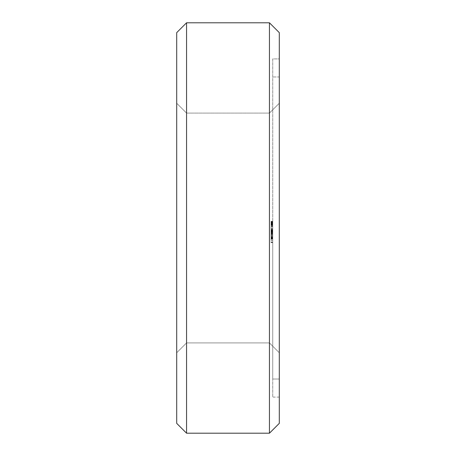 <?xml version="1.0" encoding="UTF-8"?>
<svg xmlns="http://www.w3.org/2000/svg" width="456" height="456" viewBox="0 0 456 456"><rect width="100%" height="100%" fill="white"/><g stroke="black" fill="none" stroke-linecap="round" stroke-linejoin="round"><path stroke-width="0.34" stroke-dasharray="2.28 1.71" d="M186.55 22.8L176.7 32.65L186.55 22.8L269.45 22.8L279.3 32.65L269.45 22.8L186.55 22.8L186.55 433.2L176.7 423.35L176.7 32.65M176.7 228L176.7 103.238L176.7 228M176.7 423.35L186.55 433.2L269.45 433.2L269.45 22.8M176.7 103.238L186.55 113.088L186.55 342.912L186.55 113.088L186.55 342.912L176.7 352.762L186.55 342.912L186.55 113.088L186.55 342.912L186.55 113.088L186.55 342.912L186.55 113.088L186.55 342.912L186.55 113.088L186.55 342.912L186.55 113.088L186.55 342.912L186.55 113.088L186.55 342.912L186.55 113.088L186.55 342.912L186.55 113.088L186.55 342.912L186.55 113.088L186.55 342.912L186.55 113.088L269.45 113.088L269.45 342.912L269.45 113.088L269.45 342.912L186.55 342.912L269.45 342.912L269.45 113.088L269.45 342.912L269.45 113.088L269.45 342.912L269.45 113.088L269.45 342.912L269.45 113.088L269.45 342.912L269.45 113.088L269.45 342.912L269.45 113.088L269.45 342.912L269.45 113.088L269.45 342.912L269.45 113.088L269.45 342.912L269.45 113.088L269.45 342.912L269.45 113.088L279.3 103.238L279.3 352.762L269.45 342.912L279.3 352.762L279.3 103.238L279.3 352.762L279.3 103.238L279.3 352.762L279.3 103.238L279.3 352.762L279.3 103.238L279.3 352.762L279.3 103.238L279.3 352.762L279.3 103.238L279.3 352.762L279.3 103.238L279.3 352.762L279.3 103.238L279.3 352.762L279.3 103.238L279.3 352.762L279.3 103.238L279.3 352.762L279.3 103.238L269.45 113.088L279.3 103.238L269.45 113.088L279.3 103.238L269.45 113.088L279.3 103.238L269.45 113.088L279.3 103.238L269.45 113.088L279.3 103.238L269.45 113.088L186.55 113.088L176.7 103.238M279.3 423.35L269.45 433.2L279.3 423.35L279.3 32.65M279.3 58.915L279.3 397.085L279.3 58.915L272.734 58.915L272.734 397.085L272.734 58.915L279.3 58.915L272.734 58.915M279.3 397.085L272.734 397.085M271.092 222.083L272.734 222.083L272.734 224.449L272.734 222.973L272.734 223.44L272.734 222.973L272.734 223.44L271.092 223.44L271.092 222.973L271.092 223.503L271.092 221.787L271.092 225.686L271.092 221.314L271.092 225.686L271.092 221.314L271.092 225.093L271.092 221.907L271.092 223.44L272.734 223.44L271.092 223.44L272.734 223.44L271.092 223.44L272.734 223.44L272.734 221.907L272.734 223.497L272.734 221.787L272.734 225.572L272.734 221.434L272.734 225.572L272.734 221.434L272.734 225.572L272.734 224.745L271.092 224.745L272.734 224.745L272.734 225.686L272.734 221.434L272.734 225.572L272.734 221.434L272.734 225.572L271.092 225.572L271.092 222.613L271.092 225.572L272.734 225.572L271.092 225.572L272.734 225.572L271.092 225.572L272.734 225.572L271.092 225.572L272.734 225.572L271.092 225.572L272.734 225.572L271.092 225.572L272.734 225.572L271.092 225.572L272.734 225.572L271.092 225.572L272.734 225.572L272.734 224.432L272.734 224.99L271.092 224.979L271.092 223.913L271.092 224.985L272.734 224.985L272.734 223.913L271.092 223.913L272.734 223.913L272.734 225.538L271.092 225.538L272.734 225.686L272.734 223.497L272.734 225.218L271.092 224.99M272.734 222.083L272.734 225.218L272.734 223.44L271.092 223.44L272.734 223.423L272.734 223.793L271.092 223.793L271.092 225.099L271.092 223.56L272.734 223.56L271.092 223.56L272.734 223.56L272.734 225.099L271.092 225.099L271.092 222.237L271.092 225.218L272.734 225.099L271.092 225.059L272.734 225.076L271.092 224.939L272.734 224.956L272.734 221.85L272.734 225.686L271.092 225.686L271.092 225.144L271.092 225.686L272.734 225.686L271.092 225.686M272.734 224.985L271.092 225.099L272.734 225.218L272.734 222.232L272.734 225.104L272.734 223.771L272.734 224.648L271.092 224.648M272.734 224.626L272.734 225.686M272.734 223.252L272.734 225.572L272.734 223.252L271.092 223.252L272.734 223.229M272.734 221.314L272.734 221.844L272.734 221.314L271.092 221.314L271.092 221.85L271.092 221.314L272.734 221.314L271.092 221.314M272.734 228L272.734 379.027L272.734 228M272.734 242.518L271.092 242.518L271.092 242.125L272.734 242.125L272.734 240.494L272.734 242.655L272.734 242.125L271.092 242.125L271.092 234.515L272.734 234.526L271.092 234.526L272.734 234.526L271.092 234.526L272.734 234.526L271.092 234.526L271.092 231.671L272.734 231.671L272.734 230.804L272.734 239.012L272.734 226.37L272.734 235.011L272.734 228.627L272.734 235.011L272.734 230.006L272.734 231.688L271.092 231.688L271.092 239.012L271.092 230.006L271.092 239.012L271.092 230.006L271.092 239.012L271.092 233.483L272.734 233.483L272.734 238.767L271.092 238.767M272.734 233.483L272.734 239.001L272.734 230.006L272.734 234.013L271.092 234.013L271.092 234.515L272.734 234.515L271.092 234.515L271.092 233.044L271.092 234.515L272.734 234.515L271.092 234.515L271.092 235.98L272.734 235.98L271.092 235.98L271.092 237.411L272.734 237.411L271.092 237.411L271.092 238.072L272.734 238.072L272.734 235.98L272.734 238.072L271.092 238.072L271.092 239.121L272.734 239.121L272.734 240.494L272.734 238.072L272.734 239.121L271.092 239.121L271.092 242.518M272.734 238.75L271.092 238.75L272.734 239.012L271.092 239.007L272.734 239.012L271.092 239.012L272.734 239.012L271.092 239.012L271.092 238.511L272.734 238.511L271.092 238.522L272.734 238.511L271.092 238.511L272.734 238.511L271.092 238.511L271.092 230.525L272.734 230.525L271.092 230.525L272.734 230.525L272.734 239.012L272.734 230.006L272.734 230.525L271.092 230.525L271.092 234.008L272.734 234.013L272.734 230.992L272.734 238.767M279.3 76.973L279.3 379.027L279.3 76.973L279.3 379.027L279.3 76.973L279.3 379.027L279.3 76.973L279.3 379.027L279.3 76.973L279.3 379.027L279.3 76.973L279.3 379.027L279.3 76.973L279.3 379.027L279.3 76.973L279.3 379.027L279.3 76.973L279.3 379.027L279.3 76.973L279.3 379.027L279.3 76.973L279.3 379.027L272.734 379.027L279.3 379.027L272.734 379.027L279.3 379.027L272.734 379.027L279.3 379.027L272.734 379.027L279.3 379.027L272.734 379.027L279.3 379.027L272.734 379.027L279.3 379.027L279.3 76.973L272.734 76.973L279.3 76.973M272.734 222.973L271.092 222.973L272.734 222.973M272.734 223.679L271.092 223.679M272.734 225.218L271.092 225.218M272.734 225.395L271.092 225.395L272.734 225.401M272.734 221.787L271.092 221.787L271.092 222.232L271.092 221.787L272.734 221.787M272.734 222.38L271.092 222.38L272.734 222.38M272.734 221.662L271.092 221.662M272.734 221.434L271.092 221.434L271.092 222.613L271.092 221.434L272.734 221.451M272.734 222.192L271.092 222.192M272.734 225.133L271.092 225.127M272.734 223.816L271.092 223.816L272.734 223.805M272.734 223.087L271.092 223.087L271.092 224.911L271.092 223.087L271.092 224.911L271.092 223.087L272.734 223.087L271.092 223.087L272.734 223.087L271.092 223.087L272.734 223.087L272.734 224.911L271.092 224.911L272.734 224.911L272.734 223.087L271.092 223.087L272.734 223.087L272.734 224.911L272.734 223.087L271.092 223.087L272.734 223.087M272.734 221.707L271.092 221.707L272.734 221.701M272.734 225.31L271.092 225.31L272.734 225.31M272.734 222.613L271.092 222.613L272.734 222.613M272.734 224.506L271.092 224.483M272.734 231.426L271.092 231.426L272.734 231.426M272.734 230.844L271.092 230.844L272.734 230.844M272.734 230.269L271.092 230.269L272.734 230.269M272.734 230.006L271.092 230.006L271.092 239.012L271.092 230.006L271.092 239.012L271.092 230.006L272.734 230.006L271.092 230.006M272.734 235.011L271.092 235.005L271.092 238.511L271.092 230.491L271.092 235.011L272.734 235.011L271.092 235.011M272.734 232.047L271.092 232.047M272.734 231.562L271.092 231.562L272.734 231.562M272.734 229.111L271.092 229.111L271.092 228.627L271.092 229.111L272.734 229.111M272.734 228.627L271.092 228.627L272.734 228.627M272.734 229.613L271.092 229.613L272.734 229.613M272.734 230.491L271.092 230.491L272.734 230.491L271.092 230.491L272.734 230.491L271.092 230.491L272.734 230.491L271.092 230.491L272.734 230.491L272.734 230.804L271.092 230.804L272.734 230.804L272.734 230.491M272.734 233.854L271.092 233.854L272.734 233.848M272.734 232.514L271.092 232.514M272.734 233.911L271.092 233.911M272.734 233.934L271.092 233.934M272.734 233.255L271.092 233.255M272.734 240.494L271.092 240.494L272.734 240.494M272.734 242.655L271.092 242.655M272.734 242.529L271.092 242.529M272.734 233.044L271.092 233.044L271.092 226.37L271.092 233.044L272.734 233.044M272.734 231.614L271.092 231.614L272.734 231.614M272.734 230.953L271.092 230.953L272.734 230.953M272.734 229.904L271.092 229.904L272.734 229.904M272.734 228.53L271.092 228.53L272.734 228.53M272.734 226.9L271.092 226.9L272.734 226.9M272.734 226.501L271.092 226.501L272.734 226.501M272.734 226.37L271.092 226.37M272.734 237.764L271.092 237.764M272.734 235.148L271.092 235.148M272.734 233.147L271.092 233.147M272.734 231.779L271.092 231.779M272.734 237.935L271.092 237.935M272.734 230.992L271.092 230.992L271.092 234.025L271.092 230.992L272.734 230.992M272.734 237.257L271.092 237.257M272.734 237.069L271.092 237.069M272.734 231.922L271.092 231.922M272.734 238.003L271.092 238.003L272.734 238.009M272.734 231.739L271.092 231.739M272.734 231.055L271.092 231.055M272.734 237.211L271.092 237.211M272.734 235.855L271.092 235.855M272.734 231.203L271.092 231.203M272.734 230.497L271.092 230.497L272.734 230.497M272.734 234.509L271.092 234.509L272.734 234.509M271.092 238.75L271.092 233.483M272.734 230.525L271.092 230.525L272.734 230.525M272.734 236.692L271.092 236.692M272.734 232.252L271.092 232.252M272.734 236.67L271.092 236.67M272.734 232.007L271.092 232.007M272.734 232.269L271.092 232.269M272.734 239.012L271.092 239.012M272.734 238.511L271.092 238.511L272.734 238.511M272.734 234.008L271.092 234.008L272.734 234.025M272.734 238.488L271.092 238.488L272.734 238.488M271.092 238.534L271.092 234.515L271.092 238.534L272.734 238.534M272.734 224.677L271.092 224.677M272.734 223.081L271.092 223.081L272.734 223.075M272.734 223.423L271.092 223.423M272.734 225.099L271.092 225.099L272.734 225.104M272.734 222.232L272.734 221.895L271.092 221.901L272.734 221.89L272.734 222.237L271.092 222.232L272.734 222.237M272.734 232.56L271.092 232.56L272.734 232.56M272.734 238.22L271.092 238.22L272.734 238.22M272.734 237.359L271.092 237.359L272.734 237.359M272.734 236.077L271.092 236.077L272.734 236.077M272.734 232.948L271.092 232.948L272.734 232.948M272.734 231.671L271.092 231.671M272.734 234.515L271.092 234.515M272.734 222.596L271.092 222.596M272.734 222.106L271.092 222.106M272.734 223.303L271.092 223.303M272.734 223.793L271.092 223.793M272.734 223.89L271.092 223.89M272.734 224.118L271.092 224.118M272.734 224.534L271.092 224.534M272.734 225.025L271.092 225.025M272.734 225.606L271.092 225.606L272.734 225.606M272.734 225.35L271.092 225.35L272.734 225.35M272.734 223.731L271.092 223.731M272.734 223.326L271.092 223.326L272.734 223.332M272.734 223.138L271.092 223.138M272.734 222.933L271.092 222.933M272.734 222.517L271.092 222.517L272.734 222.534M272.734 221.986L271.092 221.986M272.734 221.941L271.092 221.941M272.734 221.399L271.092 221.399M272.734 221.416L271.092 221.416M272.734 224.318L271.092 224.318M272.734 224.916L271.092 224.916M272.734 225.509L271.092 225.509L272.734 225.52M272.734 222.71L271.092 222.71L272.734 222.688M272.734 222.163L271.092 222.163M272.734 224.147L271.092 224.147M272.734 221.513L271.092 221.513M272.734 223.702L271.092 223.702L272.734 223.696M272.734 224.449L271.092 224.449L272.734 224.432M272.734 221.576L271.092 221.576M272.734 222.203L271.092 222.203M272.734 222.722L271.092 222.722M272.734 223.497L271.092 223.508M272.734 224.249L271.092 224.244M272.734 224.791L271.092 224.779M272.734 221.85L271.092 221.85M272.734 221.354L271.092 221.354M272.734 225.144L271.092 225.144L272.734 225.156M272.734 225.275L271.092 225.275M272.734 225.007L271.092 225.007M272.734 224.306L271.092 224.306M272.734 223.97L271.092 223.97M272.734 222.328L271.092 222.328M272.734 224.574L271.092 224.574M272.734 224.825L271.092 224.825M272.734 224.261L271.092 224.261M272.734 224.05L271.092 224.05L272.734 224.038M272.734 223.942L271.092 223.942M272.734 224.415L271.092 224.415M272.734 224.728L271.092 224.728M272.734 223.605L271.092 223.605M272.734 225.064L271.092 225.064M272.734 222.762L271.092 222.762L272.734 222.767M272.734 221.895L271.092 221.895M186.55 342.912L176.7 352.762L186.55 342.912L176.7 352.762L186.55 342.912L176.7 352.762L186.55 342.912L176.7 352.762L186.55 342.912L176.7 352.762L186.55 342.912L269.45 342.912L279.3 352.762L269.45 342.912L279.3 352.762L269.45 342.912L279.3 352.762L269.45 342.912L279.3 352.762L269.45 342.912L279.3 352.762L269.45 342.912L186.55 342.912M269.45 433.2L186.55 433.2M186.55 113.088L269.45 113.088L186.55 113.088"/><path stroke-width="0.68" d="M176.7 32.65L186.55 22.8L176.7 32.65L176.7 423.35L186.55 433.2L176.7 423.35M186.55 22.8L269.45 22.8L186.55 22.8L186.55 433.2L269.45 433.2L279.3 423.35L269.45 433.2L186.55 433.2M269.45 22.8L279.3 32.65L269.45 22.8L269.45 433.2M279.3 32.65L279.3 423.35"/></g></svg>

